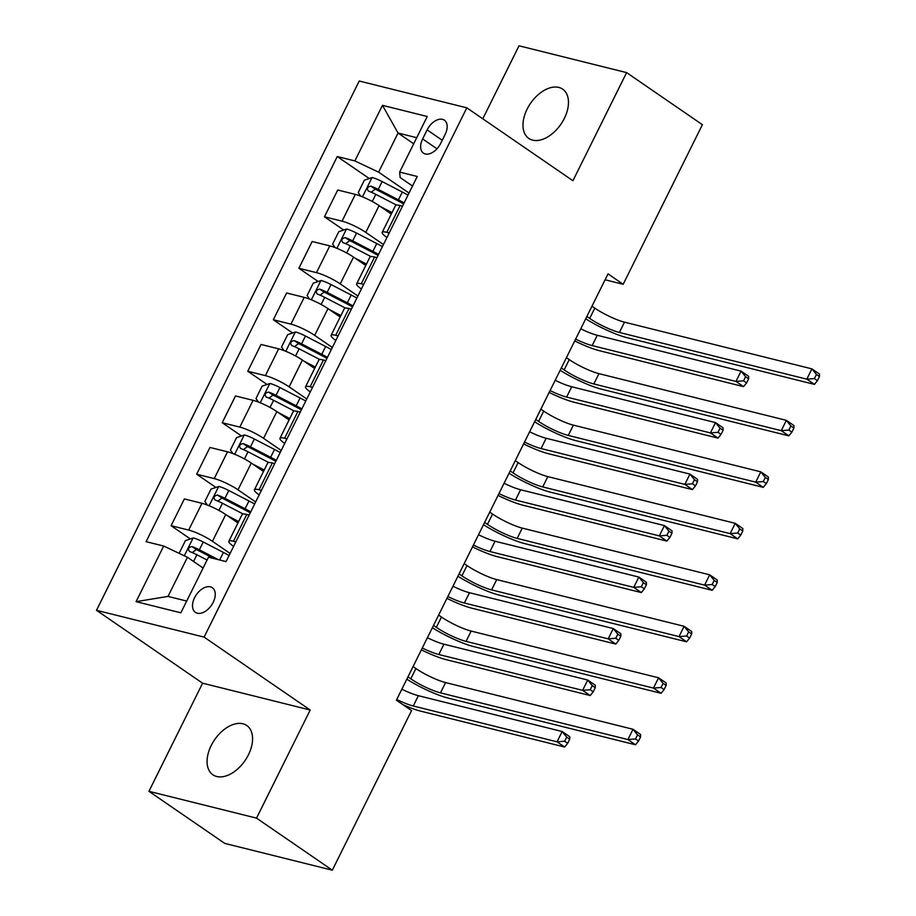 <?xml version="1.0" encoding="UTF-8"?>
<svg xmlns="http://www.w3.org/2000/svg" width="916" height="916" viewBox="0 0 916 916"><rect width="100%" height="100%" fill="white"/><g stroke="black" fill="none" stroke-linecap="round" stroke-linejoin="round"><path stroke-width="1.37" d="M248.442 754.784A29.896 18.435 -55.5 0 0 246.759 725.506A29.896 18.435 -55.5 0 0 211.218 745.51A29.896 18.435 -55.5 0 0 212.901 774.799A29.896 18.435 -55.5 0 0 248.442 754.784M564.336 118.416A29.896 18.435 -55.5 0 0 562.653 89.138A29.896 18.435 -55.5 0 0 527.112 109.141A29.896 18.435 -55.5 0 0 528.795 138.43A29.896 18.435 -55.5 0 0 564.336 118.416M213.188 602.35A14.954 9.217 -55.5 0 0 212.34 587.717A14.954 9.217 -55.5 0 0 194.57 597.713A14.954 9.217 -55.5 0 0 195.406 612.357A14.954 9.217 -55.5 0 0 213.188 602.35M148.942 791.321L256.537 818.137L310.203 710.014L202.608 683.199L148.942 791.321L224.729 843.384L332.325 870.2L411.559 710.598L396.399 700.179L608.018 273.873L623.178 284.292L702.4 124.679L626.613 72.616L519.017 45.8L482.778 118.794M202.608 683.199L96.501 610.308L359.232 81.02L466.828 107.836L204.096 637.112L96.501 610.308M427.131 129.877L422.631 138.946A14.484 8.931 -55.5 0 0 423.444 153.132A14.484 8.931 -55.5 0 0 440.665 143.434L445.165 134.377A14.484 8.931 -55.5 0 0 444.352 120.191A14.484 8.931 -55.5 0 0 427.131 129.877L442.245 140.262M416.723 137.686L398.048 133.038L378.617 172.162L354.858 160.93L337.271 156.544L146.091 541.665L163.689 546.05L187.448 557.283L168.017 596.408L186.704 601.068M354.858 160.93L382.464 105.329L427.245 116.492L399.639 172.094L400.143 177.521L412.498 186.017M163.689 546.05L136.083 601.652L180.864 612.815L208.47 557.214L226.057 561.588L417.238 176.479L399.639 172.094M256.537 818.137L332.325 870.2M310.203 710.014L204.096 637.112M466.828 107.836L572.935 180.738L626.613 72.616M605.087 279.781L623.178 284.292M413.7 143.789L398.048 133.038L382.464 105.329M409.017 193.047L378.617 172.162M391.304 214.023L379.087 205.619A18.686 3.309 -153.6 0 0 355.328 194.398L337.729 190.013L324.447 216.783L343.706 230.019M383.46 244.526L365.793 232.401A18.686 3.309 -153.6 0 0 342.034 221.168L324.447 216.783M365.747 265.503L353.53 257.11A18.686 3.309 -153.6 0 0 329.771 245.877L312.173 241.492L298.879 268.274L318.15 281.498M357.893 296.017L340.237 283.88A18.686 3.309 -153.6 0 0 316.478 272.647L298.879 268.274M340.191 316.993L327.974 308.6A18.686 3.309 -153.6 0 0 304.215 297.368L286.616 292.983L273.323 319.753L292.593 332.989M332.336 347.496L314.68 335.37A18.686 3.309 -153.6 0 0 290.922 324.138L273.323 319.753M314.635 368.472L302.406 360.08A18.686 3.309 -153.6 0 0 278.647 348.847L261.06 344.462L247.767 371.243L267.025 384.468M306.78 398.987L289.124 386.85A18.686 3.309 -153.6 0 0 265.365 375.629L247.767 371.243M289.078 419.963L276.85 411.57A18.686 3.309 -153.6 0 0 253.091 400.338L235.504 395.952L222.21 422.723L241.469 435.959M281.223 450.477L263.568 438.34A18.686 3.309 -153.6 0 0 239.809 427.108L222.21 422.723M263.51 471.454L251.293 463.049A18.686 3.309 -153.6 0 0 227.534 451.828L209.947 447.443L196.654 474.213L215.913 487.449M255.667 501.957L238 489.831A18.686 3.309 -153.6 0 0 214.241 478.599L196.654 474.213M237.954 522.933L225.737 514.54A18.686 3.309 -153.6 0 0 201.978 503.308L184.391 498.922L171.097 525.704L190.356 538.929M230.111 553.447L212.443 541.31A18.686 3.309 -153.6 0 0 188.685 530.078L171.097 525.704M203.1 568.034L187.448 557.283M402.502 206.146L400.109 205.55A18.686 3.309 -153.6 0 0 395.494 205.573L382.201 232.343A18.686 3.309 -153.6 0 0 386.941 237.507M337.271 156.544L369.262 178.528M389.22 232.927L386.815 232.332A18.686 3.309 -153.6 0 0 382.201 232.343M376.945 257.636L374.552 257.041A18.686 3.309 -153.6 0 0 369.938 257.064L356.645 283.834A18.686 3.309 -153.6 0 0 361.385 288.987M363.663 284.407L361.259 283.811A18.686 3.309 -153.6 0 0 356.645 283.834M351.389 309.127L348.996 308.52A18.686 3.309 -153.6 0 0 344.382 308.543L331.088 335.325A18.686 3.309 -153.6 0 0 335.829 340.477M338.096 335.897L335.703 335.302A18.686 3.309 -153.6 0 0 331.088 335.325M325.833 360.606L323.44 360.011A18.686 3.309 -153.6 0 0 318.825 360.034L305.532 386.804A18.686 3.309 -153.6 0 0 310.272 391.956M312.539 387.388L310.146 386.781A18.686 3.309 -153.6 0 0 305.532 386.804M300.276 412.097L297.872 411.502A18.686 3.309 -153.6 0 0 293.269 411.524L279.975 438.295A18.686 3.309 -153.6 0 0 284.716 443.447M286.983 438.867L284.59 438.272A18.686 3.309 -153.6 0 0 279.975 438.295M274.72 463.576L272.315 462.981A18.686 3.309 -153.6 0 0 267.701 463.004L254.419 489.774A18.686 3.309 -153.6 0 0 259.159 494.938M261.426 490.358L259.033 489.762A18.686 3.309 -153.6 0 0 254.419 489.774M249.163 515.067L246.759 514.471A18.686 3.309 -153.6 0 0 242.145 514.494L228.863 541.264A18.686 3.309 -153.6 0 0 233.591 546.417M235.87 541.837L233.466 541.241A18.686 3.309 -153.6 0 0 228.863 541.264M136.083 601.652L168.017 596.408M586.87 316.478L589.698 318.425A23.358 4.133 -153.6 0 0 619.388 332.462L806.813 379.167L811.92 368.873L819.499 374.083L819.477 376.545L816.442 374.461L814.393 378.583L817.427 380.667L819.477 376.545M591.976 306.184L594.805 308.131A23.358 4.133 -153.6 0 0 624.506 322.169L811.92 368.873L816.442 374.461M814.393 378.583L806.813 379.167L814.393 384.376L626.968 337.672A35.037 6.194 26.4 0 1 585.725 318.791M814.393 384.376L817.427 380.667M387.869 211.653L391.098 213.336A29.667 5.244 26.4 0 1 391.533 213.554M380.69 206.718L392.014 212.592M360.629 196.116L358.225 192.555L364.35 180.2L372.217 177.532A12.377 2.187 26.4 0 1 382.144 181.586L402.319 192.039A35.747 6.32 26.4 0 1 407.998 195.097M404.105 202.928A35.747 6.32 -153.6 0 0 398.437 199.86L378.251 189.417A12.377 2.187 -153.6 0 0 370.888 186.154C367.327 186.898 366.515 188.547 368.427 191.101A12.377 2.187 26.4 0 1 375.8 194.352L395.987 204.806A35.747 6.32 26.4 0 1 396.514 205.081M371.198 192.188L375.251 189.154A6.309 1.111 26.4 0 1 377.255 190.116L397.441 200.558A29.667 5.244 26.4 0 1 403.613 203.936M580.755 328.81A23.358 4.133 -153.6 0 0 597.278 335.29L741.078 371.129L748.658 376.327L748.635 378.8L745.601 376.716L743.552 380.838L746.586 382.922L748.635 378.8M575.637 339.103A23.358 4.133 -153.6 0 0 592.171 345.584L735.972 381.422L741.078 371.129L745.601 376.716M743.552 380.838L735.972 381.422L743.552 386.632L599.751 350.794A35.037 6.194 26.4 0 1 574.721 340.947M743.552 386.632L746.586 382.922M561.313 367.969L564.13 369.915A23.358 4.133 -153.6 0 0 593.831 383.953L781.245 430.657L786.363 420.352L793.943 425.562L793.92 428.035L790.886 425.951L788.836 430.073L791.871 432.157L793.92 428.035M566.42 357.675L569.248 359.61A23.358 4.133 -153.6 0 0 598.95 373.648L786.363 420.352L790.886 425.951M788.836 430.073L781.245 430.657L788.825 435.856L601.411 389.151A35.037 6.194 26.4 0 1 560.168 370.282M788.825 435.856L791.871 432.157M535.745 419.459L538.574 421.394A23.358 4.133 -153.6 0 0 568.275 435.432L755.689 482.137L760.807 471.843L768.387 477.053L768.352 479.515L765.329 477.442L763.28 481.553L766.314 483.637L768.352 479.515M540.864 409.154L543.692 411.101A23.358 4.133 -153.6 0 0 573.382 425.139L760.807 471.843L765.329 477.442M763.28 481.553L755.689 482.137L763.268 487.346L575.855 440.642A35.037 6.194 26.4 0 1 534.601 421.761M763.268 487.346L766.314 483.637M510.189 470.939L513.017 472.885A23.358 4.133 -153.6 0 0 542.719 486.923L730.132 533.627L735.25 523.334L742.83 528.532L742.796 531.005L739.762 528.921L737.723 533.043L740.758 535.127L742.796 531.005M515.307 460.645L518.135 462.591A23.358 4.133 -153.6 0 0 547.825 476.618L735.25 523.334L739.762 528.921M737.723 533.043L730.132 533.627L737.712 538.837L550.298 492.132A35.037 6.194 26.4 0 1 509.044 473.251M737.712 538.837L740.758 535.127M362.312 263.144L365.541 264.816A29.667 5.244 26.4 0 1 365.976 265.045M355.133 258.209L366.457 264.071M335.073 247.595L332.657 244.034L338.794 231.679L346.66 229.011A12.377 2.187 26.4 0 1 356.576 233.076L376.762 243.53A35.747 6.32 26.4 0 1 382.43 246.587M378.548 254.408A35.747 6.32 -153.6 0 0 372.881 251.35L352.694 240.897A12.377 2.187 -153.6 0 0 345.332 237.633C341.771 238.389 340.958 240.026 342.87 242.58A12.377 2.187 26.4 0 1 350.244 245.843L370.43 256.297A35.747 6.32 26.4 0 1 370.957 256.572M345.641 243.667L349.694 240.633A6.309 1.111 26.4 0 1 351.698 241.595L371.885 252.049A29.667 5.244 26.4 0 1 378.045 255.415M555.188 380.289A23.358 4.133 -153.6 0 0 571.721 386.77L715.522 422.608L723.102 427.818L723.067 430.291L720.045 428.207L717.995 432.318L721.029 434.402L723.067 430.291M550.081 390.582A23.358 4.133 -153.6 0 0 566.615 397.075L710.404 432.913L715.522 422.608L720.045 428.207M717.995 432.318L710.404 432.913L717.984 438.111L574.195 402.273A35.037 6.194 26.4 0 1 549.165 392.437M717.984 438.111L721.029 434.402M336.756 314.635L339.985 316.306A29.667 5.244 26.4 0 1 340.42 316.524M329.565 309.7L340.901 315.562M309.516 299.085L307.1 295.525L313.238 283.17L321.104 280.502A12.377 2.187 26.4 0 1 331.02 284.555L351.206 295.009A35.747 6.32 26.4 0 1 356.874 298.066M352.992 305.898A35.747 6.32 -153.6 0 0 347.324 302.841L327.138 292.387A12.377 2.187 -153.6 0 0 319.764 289.124C316.215 289.868 315.402 291.517 317.314 294.07A12.377 2.187 26.4 0 1 324.688 297.322L344.863 307.776A35.747 6.32 26.4 0 1 345.401 308.062M320.085 295.158L324.127 292.124A6.309 1.111 26.4 0 1 326.142 293.086L346.328 303.54A29.667 5.244 26.4 0 1 352.488 306.906M529.631 431.78A23.358 4.133 -153.6 0 0 546.165 438.26L689.966 474.099L697.545 479.308L697.511 481.77L694.488 479.686L692.439 483.808L695.473 485.892L697.511 481.77M524.524 442.073A23.358 4.133 -153.6 0 0 541.058 448.554L684.847 484.392L689.966 474.099L694.488 479.686M692.439 483.808L684.847 484.392L692.427 489.602L548.627 453.764A35.037 6.194 26.4 0 1 523.609 443.928M692.427 489.602L695.473 485.892M311.2 366.114L314.428 367.785A29.667 5.244 26.4 0 1 314.864 368.014M304.009 361.179L315.344 367.053M283.96 350.565L281.544 347.015L287.681 334.649L295.547 331.981A12.377 2.187 26.4 0 1 305.463 336.046L325.649 346.5A35.747 6.32 26.4 0 1 331.317 349.557M327.436 357.377A35.747 6.32 -153.6 0 0 321.768 354.32L301.582 343.866A12.377 2.187 -153.6 0 0 294.208 340.615C290.658 341.359 289.845 343.008 291.757 345.55A12.377 2.187 26.4 0 1 299.131 348.813L319.306 359.267A35.747 6.32 26.4 0 1 319.844 359.541M294.528 346.637L298.57 343.603A6.309 1.111 26.4 0 1 300.585 344.565L320.76 355.019A29.667 5.244 26.4 0 1 326.932 358.385M504.075 483.259A23.358 4.133 -153.6 0 0 520.609 489.751L664.409 525.578L671.989 530.788L671.955 533.261L668.92 531.177L666.882 535.299L669.917 537.383L671.955 533.261M498.968 493.564A23.358 4.133 -153.6 0 0 515.49 500.044L659.291 535.883L664.409 525.578L668.92 531.177M666.882 535.299L659.291 535.883L666.871 541.081L523.07 505.254A35.037 6.194 26.4 0 1 498.052 495.407M666.871 541.081L669.917 537.383M484.633 522.429L487.461 524.364A23.358 4.133 -153.6 0 0 517.162 538.402L704.576 585.118L709.694 574.813L717.262 580.023L717.239 582.496L714.205 580.412L712.167 584.523L715.201 586.606L717.239 582.496M489.751 512.136L492.568 514.071A23.358 4.133 -153.6 0 0 522.269 528.108L709.694 574.813L714.205 580.412M712.167 584.523L704.576 585.118L712.156 590.316L524.742 543.612A35.037 6.194 26.4 0 1 483.488 524.731M712.156 590.316L715.201 586.606M285.643 417.604L288.872 419.276A29.667 5.244 26.4 0 1 289.307 419.505M278.453 412.669L289.788 418.532M258.404 402.055L255.988 398.494L262.125 386.14L269.98 383.472A12.377 2.187 26.4 0 1 279.907 387.537L300.093 397.979A35.747 6.32 26.4 0 1 305.761 401.036M301.879 408.868A35.747 6.32 -153.6 0 0 296.2 405.811L276.025 395.357A12.377 2.187 -153.6 0 0 268.651 392.094C265.102 392.838 264.277 394.487 266.201 397.04A12.377 2.187 26.4 0 1 273.575 400.303L293.75 410.757A35.747 6.32 26.4 0 1 294.288 411.032M268.972 398.128L273.014 395.094A6.309 1.111 26.4 0 1 275.029 396.055L295.204 406.509A29.667 5.244 26.4 0 1 301.375 409.876M478.518 534.749A23.358 4.133 -153.6 0 0 495.052 541.23L638.841 577.069L646.421 582.278L646.398 584.74L643.364 582.668L641.326 586.778L644.349 588.862L646.398 584.74M473.412 545.043A23.358 4.133 -153.6 0 0 489.934 551.535L633.735 587.362L638.841 577.069L643.364 582.668M641.326 586.778L633.735 587.362L641.315 592.572L497.514 556.733A35.037 6.194 26.4 0 1 472.484 546.898M641.315 592.572L644.349 588.862M459.076 573.908L461.904 575.855A23.358 4.133 -153.6 0 0 491.606 589.893L679.019 636.597L684.126 626.304L691.706 631.513L691.683 633.975L688.649 631.891L686.611 636.013L689.633 638.097L691.683 633.975M464.183 563.615L467.011 565.561A23.358 4.133 -153.6 0 0 496.712 579.599L684.126 626.304L688.649 631.891M686.611 636.013L679.019 636.597L686.599 641.807L499.186 595.102A35.037 6.194 26.4 0 1 457.931 576.221M686.599 641.807L689.633 638.097M433.52 625.399L436.348 627.346A23.358 4.133 -153.6 0 0 466.049 641.383L653.463 688.088L658.57 677.783L666.15 682.993L666.127 685.466L663.092 683.382L661.054 687.504L664.077 689.588L666.127 685.466M438.627 615.105L441.455 617.04A23.358 4.133 -153.6 0 0 471.156 631.078L658.57 677.783L663.092 683.382M661.054 687.504L653.463 688.088L661.043 693.286L473.618 646.582A35.037 6.194 26.4 0 1 432.375 627.712M661.043 693.286L664.077 689.588M407.964 676.89L410.792 678.825A23.358 4.133 -153.6 0 0 440.481 692.862L627.907 739.567L633.013 729.273L640.593 734.483L640.57 736.945L637.536 734.872L635.486 738.983L638.521 741.067L640.57 736.945M413.07 666.585L415.898 668.531A23.358 4.133 -153.6 0 0 445.6 682.569L633.013 729.273L637.536 734.872M635.486 738.983L627.907 739.567L635.486 744.777L448.061 698.072A35.037 6.194 26.4 0 1 406.819 679.191M635.486 744.777L638.521 741.067M260.087 469.095L263.316 470.767A29.667 5.244 26.4 0 1 263.739 470.984M252.896 464.149L264.22 470.022M232.836 453.546L230.431 449.985L236.568 437.63L244.423 434.963A12.377 2.187 26.4 0 1 254.35 439.016L274.537 449.47A35.747 6.32 26.4 0 1 280.204 452.527M276.323 460.359A35.747 6.32 -153.6 0 0 270.644 457.29L250.469 446.848A12.377 2.187 -153.6 0 0 243.095 443.584C239.545 444.329 238.721 445.978 240.645 448.531A12.377 2.187 26.4 0 1 248.007 451.783L268.193 462.236A35.747 6.32 26.4 0 1 268.731 462.511M243.416 449.619L247.457 446.584A6.309 1.111 26.4 0 1 249.461 447.546L269.647 457.989A29.667 5.244 26.4 0 1 275.819 461.366M452.962 586.24A23.358 4.133 -153.6 0 0 469.496 592.721L613.285 628.559L620.865 633.758L620.842 636.231L617.808 634.147L615.77 638.269L618.792 640.353L620.842 636.231M447.844 596.534A23.358 4.133 -153.6 0 0 464.378 603.014L608.178 638.853L613.285 628.559L617.808 634.147M615.77 638.269L608.178 638.853L615.758 644.062L471.958 608.224A35.037 6.194 26.4 0 1 446.928 598.377M615.758 644.062L618.792 640.353M234.519 520.574L237.748 522.246A29.667 5.244 26.4 0 1 238.183 522.475M227.34 515.639L238.664 521.502M207.279 505.025L204.875 501.464L211.012 489.11L218.867 486.442A12.377 2.187 26.4 0 1 228.794 490.507L248.98 500.96A35.747 6.32 26.4 0 1 254.648 504.018M250.766 511.838A35.747 6.32 -153.6 0 0 245.087 508.781L224.912 498.327A12.377 2.187 -153.6 0 0 217.539 495.064C213.989 495.819 213.165 497.468 215.088 500.01A12.377 2.187 26.4 0 1 222.451 503.273L242.637 513.727A35.747 6.32 26.4 0 1 243.164 514.002M217.848 501.098L221.901 498.064A6.309 1.111 26.4 0 1 223.905 499.025L244.091 509.479A29.667 5.244 26.4 0 1 250.263 512.846M427.406 637.719A23.358 4.133 -153.6 0 0 443.928 644.2L587.728 680.038L595.308 685.248L595.285 687.721L592.251 685.637L590.202 689.748L593.236 691.832L595.285 687.721M422.287 648.013A23.358 4.133 -153.6 0 0 438.821 654.505L582.622 690.343L587.728 680.038L592.251 685.637M590.202 689.748L582.622 690.343L590.202 695.542L446.401 659.715A35.037 6.194 26.4 0 1 421.371 649.868M590.202 695.542L593.236 691.832M201.783 567.13L203.18 567.851M179.788 553.665L179.318 552.955L185.444 540.6L193.31 537.932A12.377 2.187 26.4 0 1 203.238 541.986L223.412 552.44A35.747 6.32 26.4 0 1 229.092 555.497M218.409 559.687L199.345 549.818A12.377 2.187 -153.6 0 0 191.982 546.554C188.421 547.299 187.608 548.947 189.532 551.501A12.377 2.187 26.4 0 1 196.894 554.753L207.073 560.031M192.291 552.588L196.345 549.554A6.309 1.111 26.4 0 1 198.348 550.516L213.886 558.554M401.849 689.21A23.358 4.133 -153.6 0 0 418.372 695.691L562.172 731.529L569.752 736.739L569.729 739.201L566.695 737.117L564.645 741.239L567.68 743.323L569.729 739.201M396.731 699.503A23.358 4.133 -153.6 0 0 413.265 705.984L557.065 741.823L562.172 731.529L566.695 737.117M564.645 741.239L557.065 741.823L564.645 747.032L420.845 711.194A35.037 6.194 26.4 0 1 403.006 704.725M564.645 747.032L567.68 743.323M365.793 232.401L379.087 205.619M340.237 283.88L353.53 257.11M314.68 335.37L327.974 308.6M289.124 386.85L302.406 360.08M263.568 438.34L276.85 411.57M238 489.831L251.293 463.049M212.443 541.31L225.737 514.54M342.034 221.168L355.328 194.398M386.815 232.332L400.109 205.55M361.259 283.811L374.552 257.041M316.478 272.647L329.771 245.877M335.703 335.302L348.996 308.52M290.922 324.138L304.215 297.368M310.146 386.781L323.44 360.011M265.365 375.629L278.647 348.847M284.59 438.272L297.872 411.502M239.809 427.108L253.091 400.338M259.033 489.762L272.315 462.981M214.241 478.599L227.534 451.828M233.466 541.241L246.759 514.471M188.685 530.078L201.978 503.308M436.978 148.804L422.631 138.946M594.805 308.131L589.698 318.425M624.506 322.169L619.388 332.462M372.022 177.589L362.461 196.837M402.319 192.039L398.437 199.86M375.8 194.352L372.262 201.497M382.144 181.586L378.251 189.417M597.278 335.29L592.171 345.584M375.251 189.154L370.888 186.154M569.248 359.61L564.13 369.915M598.95 373.648L593.831 383.953M543.692 411.101L538.574 421.394M573.382 425.139L568.275 435.432M518.135 462.591L513.017 472.885M547.825 476.618L542.719 486.923M346.466 229.08L336.905 248.316M376.762 243.53L372.881 251.35M350.244 245.843L346.695 252.976M356.576 233.076L352.694 240.897M571.721 386.77L566.615 397.075M349.694 240.633L345.332 237.633M320.898 280.559L311.348 299.807M351.206 295.009L347.324 302.841M324.688 297.322L321.138 304.467M331.02 284.555L327.138 292.387M546.165 438.26L541.058 448.554M324.127 292.124L319.764 289.124M295.341 332.05L285.792 351.297M325.649 346.5L321.768 354.32M299.131 348.813L295.582 355.958M305.463 336.046L301.582 343.866M520.609 489.751L515.49 500.044M298.57 343.603L294.208 340.615M492.568 514.071L487.461 524.364M522.269 528.108L517.162 538.402M269.785 383.541L260.236 402.777M300.093 397.979L296.2 405.811M273.575 400.303L270.025 407.437M279.907 387.537L276.025 395.357M495.052 541.23L489.934 551.535M273.014 395.094L268.651 392.094M467.011 565.561L461.904 575.855M496.712 579.599L491.606 589.893M441.455 617.04L436.348 627.346M471.156 631.078L466.049 641.383M415.898 668.531L410.792 678.825M445.6 682.569L440.481 692.862M244.229 435.02L234.679 454.267M274.537 449.47L270.644 457.29M248.007 451.783L244.469 458.927M254.35 439.016L250.469 446.848M469.496 592.721L464.378 603.014M247.457 446.584L243.095 443.584M218.672 486.51L209.123 505.746M248.98 500.96L245.087 508.781M222.451 503.273L218.913 510.407M228.794 490.507L224.912 498.327M443.928 644.2L438.821 654.505M221.901 498.064L217.539 495.064M193.116 537.99L184.288 555.783M223.412 552.44L219.668 559.997M196.894 554.753L193.562 561.474M203.238 541.986L199.345 549.818M418.372 695.691L413.265 705.984M196.345 549.554L191.982 546.554"/></g></svg>
